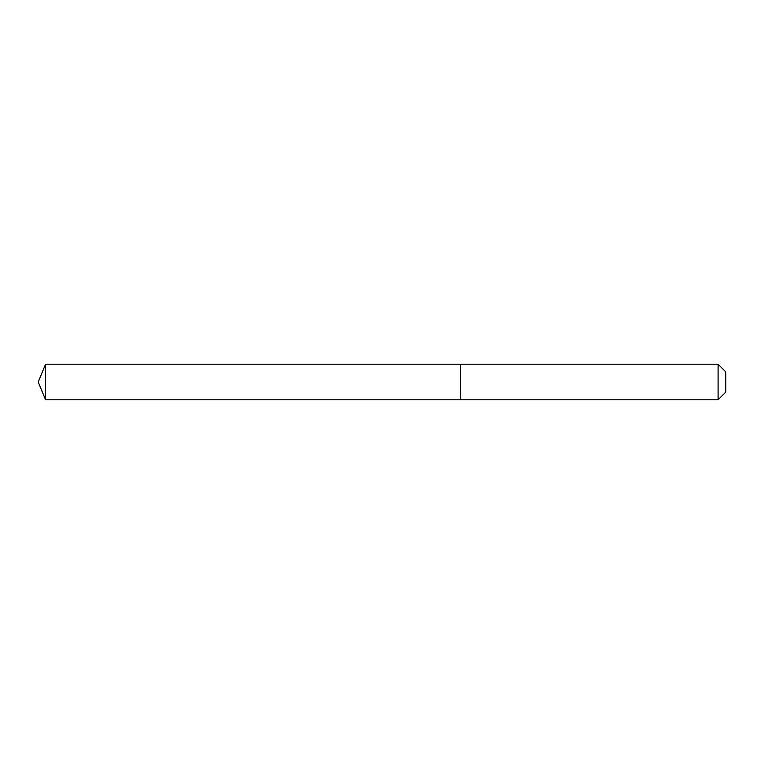 <?xml version="1.0" encoding="UTF-8"?>
<svg xmlns="http://www.w3.org/2000/svg" width="764" height="764" viewBox="0 0 764 764"><rect width="100%" height="100%" fill="white"/><g stroke="black" fill="none" stroke-linecap="round" stroke-linejoin="round"><path stroke-width="1.15" d="M38.2 382L45.563 364.218L718.093 364.218L725.8 371.925L725.8 392.075L718.093 399.782L45.563 399.782L38.2 382L45.563 399.782L45.563 364.218M725.8 392.075L718.093 399.782L460.501 399.782L460.501 364.218L460.501 399.782L45.563 399.782M718.093 399.782L718.093 364.218"/></g></svg>
